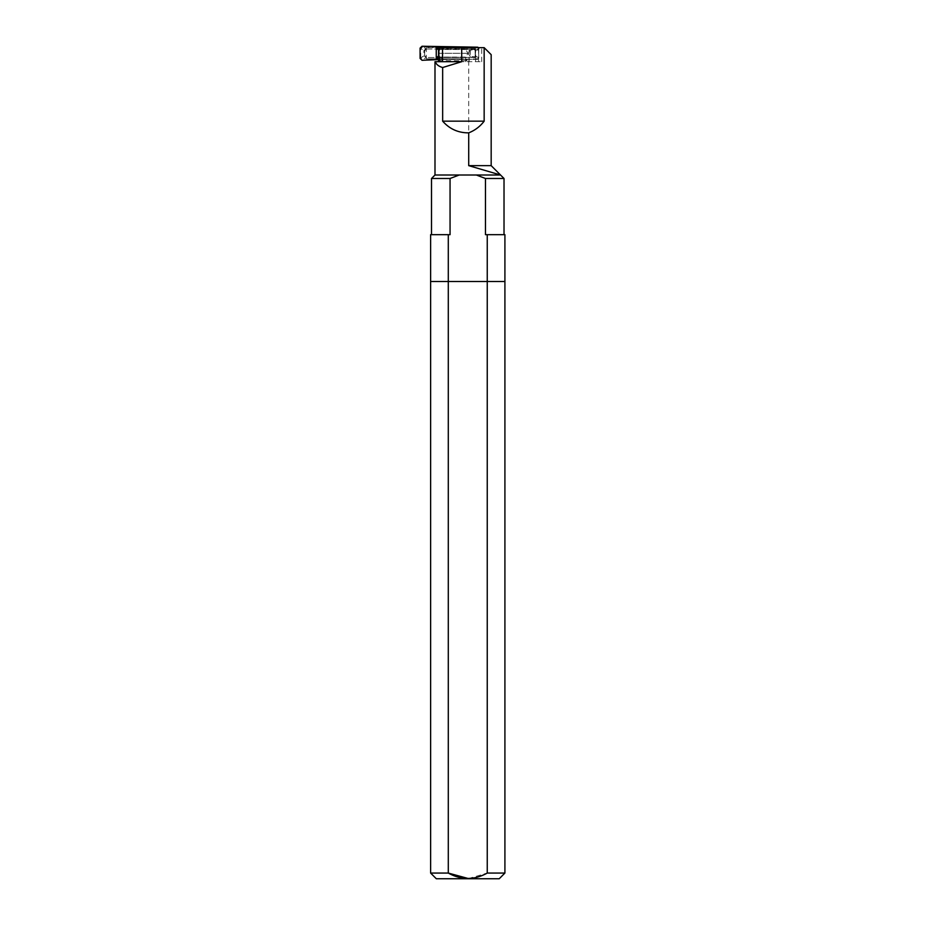 <?xml version="1.0" encoding="UTF-8"?>
<svg xmlns="http://www.w3.org/2000/svg" width="925" height="925" viewBox="0 0 925 925"><rect width="100%" height="100%" fill="white"/><g stroke="black" fill="none" stroke-linecap="round" stroke-linejoin="round"><path stroke-width="0.69" stroke-dasharray="4.62 3.47" d="M504.911 873.061L487.244 873.061L487.244 281.501L504.911 281.501L487.244 281.501L487.244 234.673L485.475 234.673L485.475 178.49L476.34 175.01L459.193 175.01L476.34 175.01L459.193 175.01L450.059 178.49L450.059 234.673L448.29 234.673L448.29 281.501L430.622 281.501L448.29 281.501L448.29 873.061L430.622 873.061M448.29 234.673L430.622 234.673M504.911 234.673L487.244 234.673M487.244 281.501L448.29 281.501L487.244 281.501M434.993 61.697L481.705 61.697L439.965 61.697L439.965 57.084L465.61 57.084L468.038 53.268L465.61 49.453L465.61 47.649L481.705 47.649L426.275 47.649L484.157 47.649L491.175 54.679M439.965 61.697L442.543 61.697M465.61 49.453L439.965 49.453L439.965 47.649L465.61 47.649M439.965 47.649L438.519 47.649M478.56 61.697L478.56 47.649M438.404 58.888L463.309 58.888L468.709 60.761L440.612 60.761L438.404 58.888L426.275 58.888L426.275 47.649M463.309 58.888L426.275 58.888M465.61 61.697L465.61 57.084M438.519 51.95L439.965 49.453M439.965 57.084L438.519 54.587M440.612 60.761L440.612 61.697M468.709 60.761L468.709 165.644L500.541 175.01L476.34 175.01M459.193 175.01L434.993 175.01M475.554 61.697L475.554 47.649M504.021 178.49L485.475 178.49M450.059 178.49L431.512 178.49M450.059 234.673L431.512 234.673L450.059 234.673M485.475 234.673L504.021 234.673L485.475 234.673M468.709 165.644L491.175 165.644M468.038 53.268L438.751 53.268M426.494 49.013L473.785 49.013L426.494 49.013A1.873 1.873 -90 0 0 424.621 50.887L424.563 55.662L423.893 55.893L426.437 57.535L424.621 55.662A1.873 1.873 -90 0 0 426.494 57.535L473.785 57.535L477.161 58.98L438.519 59.57L439.653 59.524L439.653 57.836L441.653 57.523L478.711 57.523L477.3 59.362L439.653 59.524M422.043 60.287L443.468 58.98L443.653 57.535L426.494 57.535M443.653 57.535L473.727 57.535L475.184 56.124L475.184 50.413A1.399 1.399 90 0 0 473.785 49.013M438.519 48.458L478.699 48.747A1.399 1.399 -90 0 0 477.3 47.337L443.41 47.187L477.161 47.568L473.727 49.013L475.126 50.413L475.126 56.124L475.762 56.298L474.352 57.697M477.3 47.187L478.711 48.586M477.3 59.362L443.376 59.362M478.387 47.649A1.399 1.399 90 0 1 478.745 48.586L478.745 57.951L477.346 59.362A1.399 1.399 90 0 0 478.745 57.951L478.711 57.951M477.3 47.337L478.699 48.747L478.699 57.801A1.399 1.399 90 0 1 477.3 59.2M443.711 49.453L443.468 47.568L422.69 46.828L426.437 49.013L424.563 50.887L420.089 48.1M438.519 50.667L439.387 53.268L467.911 53.268L470.363 50.031L478.676 50.031L478.711 49.013M438.519 49.522L478.688 49.522M438.519 55.87L439.387 53.268M438.519 57.015L478.711 57.523M470.363 50.031L470.363 56.518L478.688 57.015M470.363 56.518L467.911 53.268M424.621 55.662L424.621 50.887M438.519 58.09L439.653 57.836M422.043 46.25L422.69 46.828L420.759 48.701L420.759 57.836L420.089 58.437M425.778 48.771L423.893 50.644L423.893 55.893L420.759 57.836L422.69 59.709L425.778 57.766M475.184 56.124A1.399 1.399 90 0 1 473.785 57.535M475.184 50.413L478.572 48.967M478.572 57.57L475.762 56.298L475.762 50.251L474.352 48.84M478.676 50.031L478.676 56.518M499.222 878.75L436.311 878.75M468.443 878.565L487.244 873.061M469.114 61.697L469.114 47.649M441.653 57.523L441.653 59.431M441.653 47.649L441.653 49.013M439.653 48.713L439.653 47.649M481.705 61.697L481.705 47.649"/><path stroke-width="1.39" d="M448.29 234.673L430.622 234.673L430.622 281.501L448.29 281.501L448.29 234.673L450.059 234.673L450.059 178.49L459.193 175.01L476.34 175.01L485.475 178.49L485.475 234.673L487.244 234.673L487.244 281.501L504.911 281.501L504.911 873.061L487.244 873.061C474.259 880.23 461.286 880.23 448.29 873.061L468.443 878.565M487.244 234.673L504.911 234.673L504.911 281.501L487.244 281.501L487.244 873.061M430.622 873.061L430.622 281.501L487.244 281.501L448.29 281.501L448.29 873.061L430.622 873.061L436.311 878.75L499.222 878.75L504.911 873.061M476.34 175.01L500.541 175.01L468.709 165.644L491.175 165.644L491.175 54.679L484.157 47.649L442.543 47.649L442.543 61.697L434.993 61.697L434.993 175.01L459.193 175.01M438.519 61.697L438.519 47.649L442.543 47.649M461.702 47.649L461.702 61.697L442.659 67.525C438.67 66.392 436.23 64.449 435.317 61.697M468.709 165.644L468.709 132.853C474.941 130.402 480.098 126.505 484.157 121.163L484.157 47.649M442.659 67.525L442.659 121.163C449.573 129.014 458.245 132.911 468.709 132.853M442.659 121.163L484.157 121.163M485.475 178.49L504.021 178.49L504.021 234.673M434.993 175.01L431.512 178.49L450.059 178.49M442.543 61.697L461.702 61.697M438.519 55.87L436.253 58.102L437.467 58.136L437.467 59.616L438.519 59.57L422.043 60.287L420.089 58.437L420.089 48.1L422.043 46.25L477.3 47.187L478.711 48.586M478.387 47.649A1.399 1.399 90 0 0 477.346 47.187L477.3 47.187M438.519 50.667L438.519 49.522M436.253 58.102L436.253 48.435L438.519 48.458M437.467 58.136L438.519 58.09M437.467 48.401L437.467 46.921L443.41 47.187M438.068 49.522L436.253 48.435M438.913 61.697L438.913 47.649M439.653 47.649L439.653 47.025M491.175 165.644L504.021 178.49M431.512 178.49L431.512 234.673"/></g></svg>
